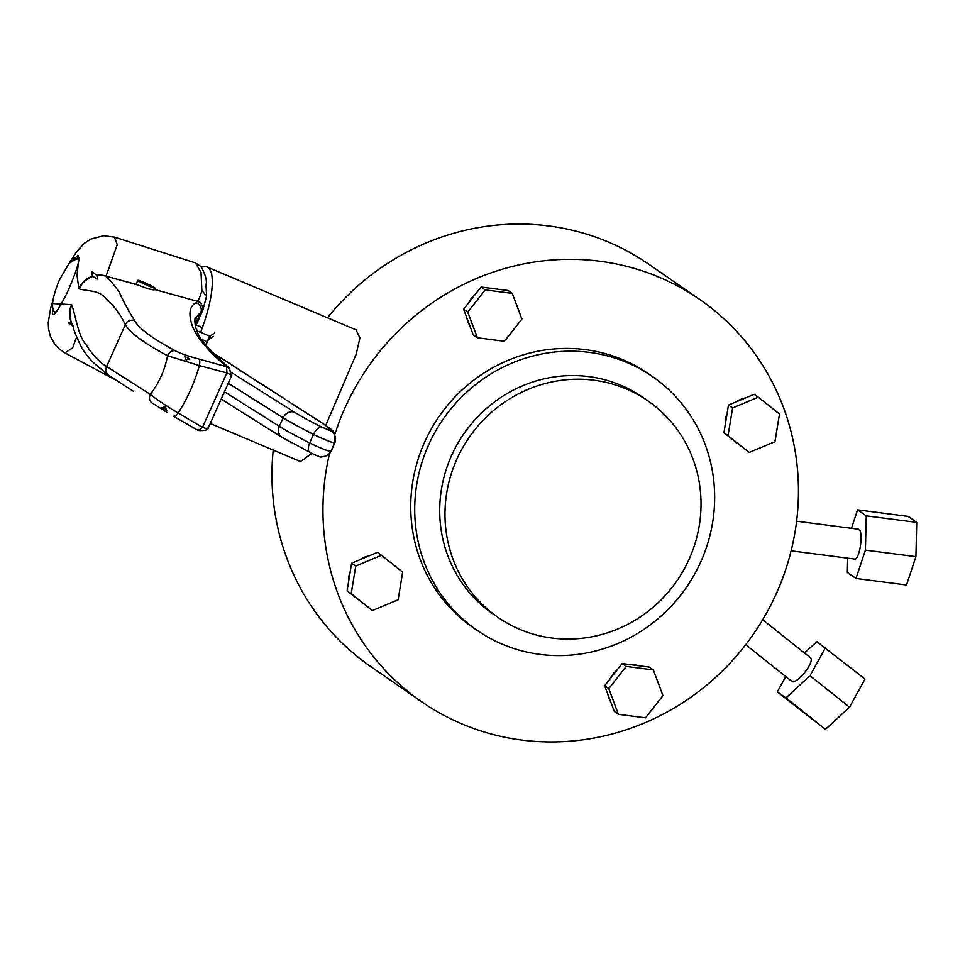 <?xml version="1.0" encoding="UTF-8"?>
<svg xmlns="http://www.w3.org/2000/svg" width="965" height="965" viewBox="0 0 965 965"><rect width="100%" height="100%" fill="white"/><g stroke="black" fill="none" stroke-linecap="round" stroke-linejoin="round"><path stroke-width="1.45" d="M334.879 434.214A244.531 234.459 -55.3 0 1 477.361 278.137A244.531 234.459 -55.3 0 1 699.818 299.536L648.842 264.265A244.531 234.459 124.7 0 0 327.473 317.799M273.216 450.064A244.531 234.459 124.7 0 0 287.051 558.783A244.531 234.459 124.7 0 0 370.596 666.465L421.584 701.724A244.531 234.459 -55.3 0 1 329.487 453.683M201.444 267.003A71.482 19.915 112.9 0 1 206.787 266.883A71.482 19.915 112.9 0 1 200.611 332.382M206.787 266.883L356.025 329.837L359.921 337.883L356.181 354.252L325.736 425.408M311.731 453.55L300.465 461.56L210.599 423.647M791.131 550.834L854.857 559.085A15.042 3.836 -82.6 0 0 860.454 545.623A15.042 3.836 -82.6 0 0 859.2 529.423A15.042 3.836 -82.6 0 0 858.717 529.242L796.62 521.197M762.7 619.759L810.757 657.985A15.042 4.27 128.5 0 1 804.907 672.195A15.042 4.27 128.5 0 1 792.024 681.543L745.704 644.692M497.687 289.186A24.451 23.45 124.7 0 0 490.413 288.245M475.842 293.71A24.451 23.45 124.7 0 0 468.821 302.624M466.807 317.702A24.451 23.45 124.7 0 0 467.916 321.707A24.451 23.45 124.7 0 0 469.702 325.422M745.704 397.869A24.451 23.45 124.7 0 0 740.782 399.341A24.451 23.45 124.7 0 0 736.247 401.826M607.841 694.245A24.451 23.45 124.7 0 0 608.951 698.238A24.451 23.45 124.7 0 0 610.736 701.965M368.859 555.949A24.451 23.45 124.7 0 0 363.95 557.432A24.451 23.45 124.7 0 0 359.414 559.917M350.271 571.449A24.451 23.45 124.7 0 0 348.546 581.979M356.109 597.998A24.451 23.45 124.7 0 0 358.28 599.723M512.113 363.045A154.243 147.886 124.7 0 0 416.048 489.086A154.243 147.886 124.7 0 0 476.939 630.242A154.243 147.886 124.7 0 0 617.25 643.739A154.243 147.886 124.7 0 0 713.328 517.686A154.243 147.886 124.7 0 0 652.437 376.543A154.243 147.886 124.7 0 0 512.113 363.045M652.437 376.543L648.456 373.793A154.243 147.886 124.7 0 0 508.133 360.283A154.243 147.886 124.7 0 0 412.067 486.336A154.243 147.886 124.7 0 0 472.947 627.479L476.939 630.242M647.913 400.861L642.642 397.218A131.674 126.246 124.7 0 0 522.861 385.686A131.674 126.246 124.7 0 0 440.848 493.284A131.674 126.246 124.7 0 0 492.826 613.776L498.097 617.431A131.674 126.246 -55.3 0 1 446.119 496.939A131.674 126.246 -55.3 0 1 528.132 389.341A131.674 126.246 -55.3 0 1 647.913 400.861A131.674 126.246 -55.3 0 1 699.89 521.353A131.674 126.246 -55.3 0 1 617.877 628.951A131.674 126.246 -55.3 0 1 498.097 617.431M699.818 299.536A244.531 234.459 -55.3 0 1 796.342 523.307A244.531 234.459 -55.3 0 1 644.041 723.135A244.531 234.459 -55.3 0 1 421.584 701.724M638.734 665.729A24.451 23.45 124.7 0 0 631.448 664.776M616.876 670.241A24.451 23.45 124.7 0 0 609.856 679.155M727.103 413.358A24.451 23.45 124.7 0 0 725.378 423.9M732.942 439.907A24.451 23.45 124.7 0 0 735.113 441.632M372.418 610.543L351.224 593.692L355.747 566.045L381.465 555.261L402.658 572.112L398.135 599.76L372.418 610.543L347.098 590.833L349.354 577.01L351.622 563.186L377.327 552.402L381.465 555.261M351.622 563.186L355.747 566.045M347.098 590.833L351.224 593.692M662.955 695.632L645.501 717.815L618.42 714.317L608.794 688.624L626.249 666.429L653.329 669.939L662.955 695.632M618.42 714.317L614.295 711.458L604.669 685.765L613.39 674.668L622.123 663.57L649.204 667.08L653.329 669.939M622.123 663.57L626.249 666.429M604.669 685.765L608.794 688.624M758.297 397.17L779.491 414.021L774.967 441.668L749.25 452.452L728.068 435.601L732.592 407.954L758.297 397.17L754.172 394.311L728.454 405.095L732.592 407.954M749.25 452.452L723.931 432.742L728.454 405.095M723.931 432.742L728.068 435.601M467.76 312.081L485.214 289.898L512.294 293.396L521.92 319.089L504.466 341.284L477.385 337.774L467.76 312.081L463.634 309.222L481.089 287.039L508.169 290.537L512.294 293.396M463.634 309.222L473.248 334.915L477.385 337.774M481.089 287.039L485.214 289.898M804.496 653.016L816.836 641.653L865.014 679.071L849.538 707.164L810.009 675.729L785.956 697.888L777.295 691.905L785.751 676.549M849.538 707.164L825.473 729.335L785.956 697.888M825.473 729.335L777.295 691.905M825.485 647.636L810.009 675.729M851.468 528.301L857.583 509.858L866.244 515.853L865.4 550.122L855.991 578.457L847.342 572.474L847.692 558.156M857.583 509.858L908.101 516.396L916.75 522.391L915.918 556.66L906.509 584.995L855.991 578.457M915.918 556.66L865.4 550.122M916.75 522.391L866.244 515.853M136.318 283.746L136.306 284.518L147.428 288.511C152.627 289.946 154.895 290.26 154.231 289.44L197.439 301.285C198.718 299.97 200.201 296.4 201.878 290.586L201.022 272.432L195.461 262.914L114.437 237.125L117.248 244.724L106.102 276.05A22.569 22.111 155.6 0 0 96.657 275.302L91.422 271.346L92.58 276.219A22.569 22.111 155.6 0 0 78.804 288.414L77.031 275.242L78.901 258.427L71.241 261.02M148.514 285.942A9.409 0.712 -155.9 0 1 137.814 280.405A9.409 0.712 -155.9 0 1 144.28 282.552A9.409 0.712 -155.9 0 1 154.979 288.089A9.409 0.712 -155.9 0 1 148.514 285.942M52.544 307.208L52.387 313.939C53.425 316.834 58.238 310.018 66.826 293.505C75.065 274.772 79.094 263.083 78.901 258.427L78.141 255.496L73.883 258.873M55.849 312.165L54.197 311.659C50.904 306.918 52.653 296.315 59.468 279.85L69.166 263.312L77.333 258.21L78.865 258.861M205.642 345.024L207.137 341.694L201.046 339.149M196.691 330.742L209.875 336.254L207.137 341.694M173.459 416.265L198.235 430.511L173.447 416.265A7.527 2.437 -58.9 0 0 173.459 416.265A7.527 2.437 -58.9 0 0 178.127 413.032L202.481 427.362L226.872 372.924L199.369 365.59L167.548 355.735C144.231 343.335 130.166 332.961 125.354 324.638C120.167 313.975 113.665 305.29 105.848 298.607C99.419 290.031 88.466 291.514 79.106 288.873L78.804 288.414M165.92 411.657L151.903 402.875A7.527 6.043 -57.9 0 1 150.263 394.347C156.149 399.16 165.437 405.384 178.127 413.032C187.451 398.497 194.532 382.683 199.369 365.59A7.527 2.28 104.3 0 0 199.067 359.064L226.715 366.76C208.464 351.308 197.017 337.774 192.385 326.158C188.211 313.77 189.454 305.989 196.112 302.805L197.451 301.333L154.135 289.355M166.993 410.342L164.834 406.892L161.722 407.809L166.993 410.342M73.063 325.47L71.82 323.251A22.569 22.219 -36.1 0 1 71.88 305C76.211 318.752 78.66 336.459 85.571 343.89C91.808 354.095 98.804 361.658 106.584 366.567L150.263 394.347C159.032 383.129 164.798 370.258 167.548 355.735A7.527 6.067 117.9 0 1 175.244 350.753C181.215 353.733 189.152 356.507 199.067 359.064M71.82 323.251L71.603 323.058A22.569 22.304 -60.3 0 1 71.519 304.675L71.88 305M194.99 321.598L196.498 318.233L194.93 319.753M71.603 323.058L68.431 322.72L73.654 326.653M52.593 303.553L71.519 304.675M76.573 337.268L72.616 347.87L64.884 352.913L58.805 348.667L54.764 344.276L50.397 336.339L48.515 328.715L48.25 322.443L50.626 308.281L52.966 300.477M92.58 276.219L92.761 276.497A22.569 22.267 136.3 0 0 79.106 288.873M92.761 276.497L97.923 279.162L96.657 275.302M136.137 284.373L106.041 276.207A22.569 22.267 136.3 0 0 96.886 275.544M136.306 284.518L106.041 276.207C109.588 279.5 114.015 284.856 119.31 292.298C123.074 300.839 128.152 310.248 134.557 320.525C138.598 328.257 152.168 338.341 175.244 350.753M185.919 359.8L190.009 358.992L184.713 356.459L185.919 359.8M151.903 402.875L167.126 412.393M195.581 326.351L202.891 310.042L194.978 318.486M197.451 301.333L197.439 301.285A7.527 7.467 36.2 0 1 202.071 311.514A7.527 7.455 35 0 0 197.451 301.333M198.187 430.474L202.481 427.362C206.474 428.858 208.488 428.641 208.524 426.723M230.949 376.627C232.095 375.916 230.732 374.685 226.872 372.924L226.715 366.76L229.465 368.353C216.474 355.675 212.035 353.733 200.418 338.196C192.385 324.759 195.702 316.267 194.99 318.329M201.878 290.586L206.607 295.978L202.891 310.042M209.875 336.254L214.809 332.841M205.774 345.181L208.331 339.68L213.265 336.266L208.331 339.68L205.774 345.181M212.843 352.695L323.552 423.997L213.301 353.142M196.595 330.452L196.498 328.534A1.882 1.87 154.4 0 1 196.51 330.127L196.305 330.066M195.919 327.967A1.882 1.87 67.1 0 1 196.402 329.801M310.537 452.935A9.409 4.837 -63.3 0 1 310.139 452.766A9.409 4.837 -63.3 0 1 309.693 442.935A15.042 1.134 24.1 0 0 320.983 448.11A15.042 1.134 24.1 0 0 330.862 451.427L334.698 442.863A15.042 1.134 -155.9 0 1 324.807 439.558A15.042 1.134 -155.9 0 1 313.516 434.383A9.409 4.837 -63.3 0 1 322.033 427.254L329.97 430.438A84.643 6.369 24.1 0 0 322.334 423.37M323.516 423.973C330.621 428.46 334.36 431.765 334.722 433.9L334.964 442.585A94.051 7.081 -155.9 0 1 334.698 442.863A9.409 9.361 -121.7 0 0 329.97 430.438M202.361 327.63L196.172 325.036L202.373 327.618M73.473 326.23L73.038 325.41C73.087 328.595 76.09 336.266 82.025 348.389C87.284 356.242 92.314 362.032 97.115 365.759L108.84 375.506A7.527 7.431 -52.6 0 1 106.584 366.567L125.354 324.638A7.527 7.394 150.8 0 1 134.557 320.525M196.112 302.805A7.527 7.455 -128.6 0 1 200.66 313.022L195.34 324.891M327.244 455.564A9.409 9.361 -121.7 0 0 330.862 451.427A94.051 7.081 24.1 0 0 331.128 451.15L327.244 455.564C317.871 458.363 321.104 456.493 314.964 454.985L282.033 437.398A9.409 8.287 -57.8 0 1 279.331 426.349A94.051 7.081 24.1 0 0 309.693 442.935L313.516 434.383A94.051 7.081 -155.9 0 1 283.167 417.785A9.409 8.287 -57.8 0 1 294.711 412.32A84.643 6.369 24.1 0 0 322.033 427.254M225.34 392.369L279.331 426.349L283.167 417.785L228.777 383.563M231.684 372.659L294.711 412.32M136.065 284.289L137.814 280.405M69.323 263.119L76.681 251.551L84.365 243.301L90.843 239.067L103.737 235.701L114.425 237.125M114.256 379.269L64.884 352.913M108.84 375.506L133.315 391.223M229.465 368.353L231.395 376.266L208.404 427.604C208.536 429.932 205.147 430.897 198.235 430.511M195.461 262.914L201.239 266.762C205.605 275.073 207.185 281.092 205.991 284.82L206.607 295.978M331.128 451.15L334.964 442.585M196.498 328.534L195.425 327.533M282.033 437.398L222.227 399.763M154.171 289.898L154.979 288.089M54.752 311.984L55.668 312.37"/></g></svg>
